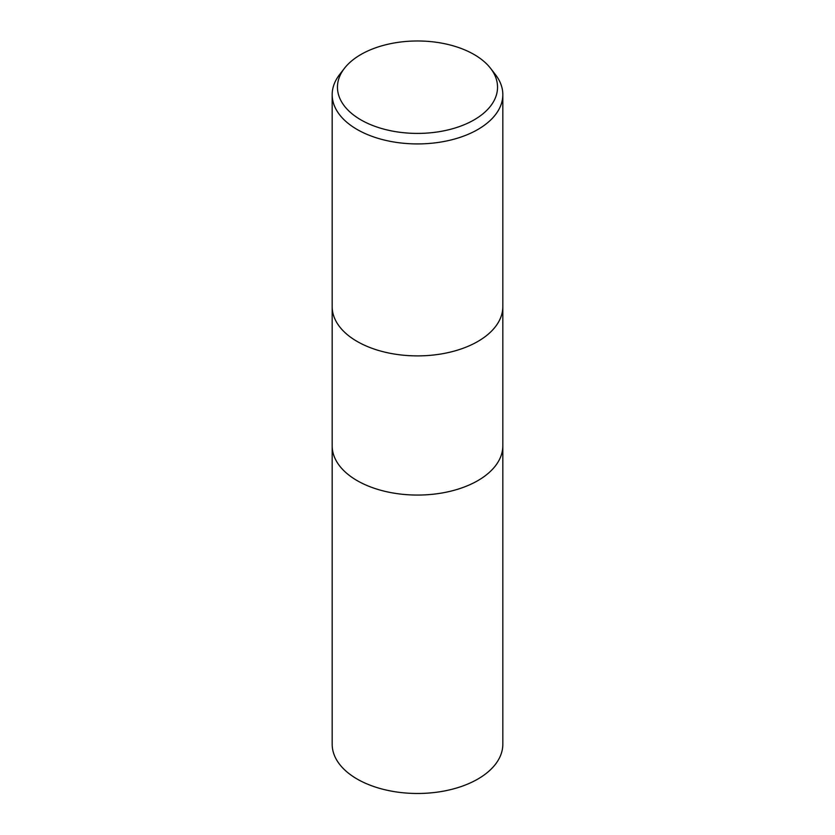 <?xml version="1.0" encoding="UTF-8"?>
<svg xmlns="http://www.w3.org/2000/svg" width="835" height="835" viewBox="0 0 835 835"><rect width="100%" height="100%" fill="white"/><g stroke="black" fill="none" stroke-linecap="round" stroke-linejoin="round"><path stroke-width="1.25" d="M332.173 306.622A85.327 49.265 180 0 0 384.851 352.14A85.327 49.265 180 0 0 477.839 341.463A85.327 49.265 180 0 0 502.827 306.622A85.327 49.265 180 0 1 477.839 341.463A85.327 49.265 180 0 1 384.851 352.14A85.327 49.265 180 0 1 332.173 306.622L332.173 94.668A85.327 49.265 180 0 1 339.605 74.555L344.427 68.334A80.045 46.217 180 0 1 360.897 54.515A80.045 46.217 180 0 1 490.573 68.334A80.045 46.217 180 0 1 474.103 119.875A80.045 46.217 180 0 1 372.107 125.26A80.045 46.217 180 0 1 344.427 68.334M332.173 445.806A85.327 49.265 180 0 0 384.851 491.314A85.327 49.265 180 0 0 477.829 480.636A85.327 49.265 180 0 0 502.827 445.806A85.327 49.265 180 0 1 477.829 480.636A85.327 49.265 180 0 1 384.851 491.314A85.327 49.265 180 0 1 332.173 445.806L332.173 306.769M490.573 68.334L495.395 74.555A85.327 49.265 180 0 1 502.827 94.668A85.327 49.265 180 0 1 477.839 129.498A85.327 49.265 180 0 1 384.851 140.176A85.327 49.265 180 0 1 332.173 94.668M502.827 445.953L502.827 744.225A85.327 49.265 180 0 1 477.839 779.055A85.327 49.265 180 0 1 384.851 789.733A85.327 49.265 180 0 1 332.173 744.225L332.173 445.953M502.827 306.622L502.827 94.668M502.827 445.806L502.827 306.769"/></g></svg>

